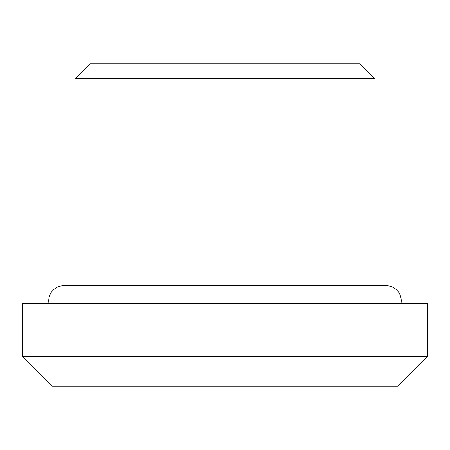 <?xml version="1.0" encoding="UTF-8"?>
<svg xmlns="http://www.w3.org/2000/svg" width="450" height="450" viewBox="0 0 450 450"><rect width="100%" height="100%" fill="white"/><g stroke="black" fill="none" stroke-linecap="round" stroke-linejoin="round"><path stroke-width="0.67" d="M400.944 303.75A15.002 15.002 0 0 0 386.252 285.75L63.748 285.75A15.002 15.002 0 0 0 49.056 303.75M22.5 356.248L52.498 386.252L397.502 386.252L427.5 356.248L427.5 303.75L22.5 303.75L22.5 356.248L427.5 356.248M74.998 78.75L90 63.748L360 63.748L375.002 78.75L74.998 78.75L74.998 285.75M375.002 78.75L375.002 285.75"/></g></svg>
